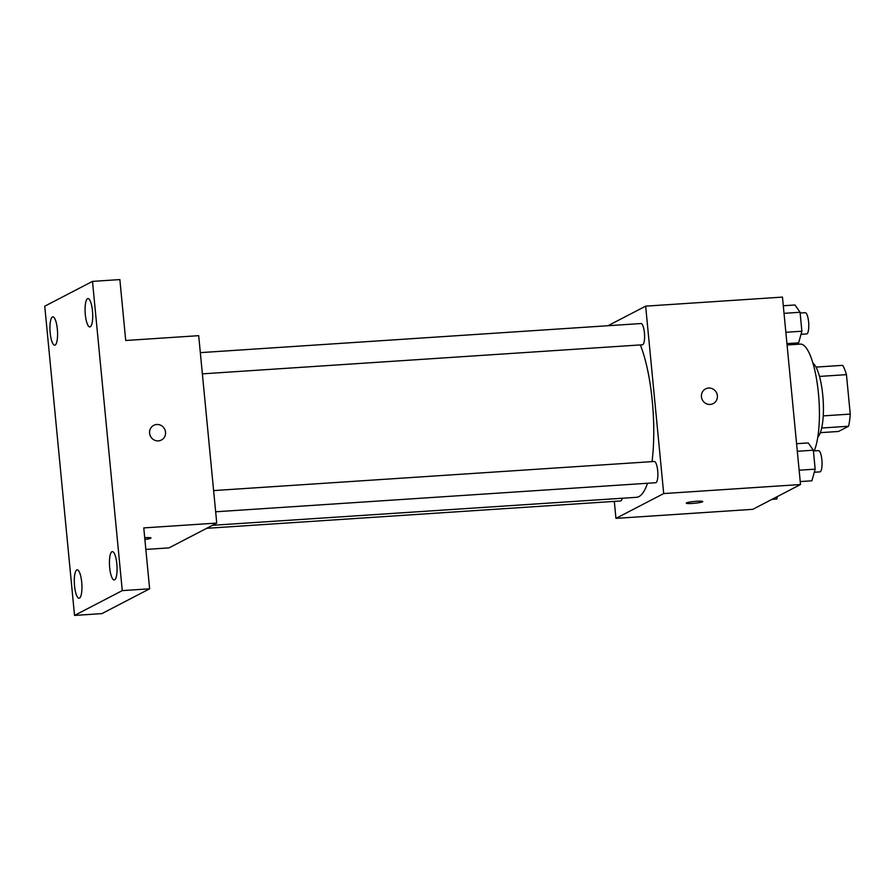 <?xml version="1.0" encoding="UTF-8"?>
<svg xmlns="http://www.w3.org/2000/svg" width="895" height="895" viewBox="0 0 895 895"><rect width="100%" height="100%" fill="white"/><g stroke="black" fill="none" stroke-linecap="round" stroke-linejoin="round"><path stroke-width="1.34" d="M819.496 376.426L846.446 374.647A36.673 9.599 -93.8 0 0 842.687 365.339L815.994 367.095M846.446 374.647L850.25 414.094A36.673 9.599 -93.8 0 1 848.549 426.244L838.503 431.468L820.323 432.665M823.232 415.884L850.25 414.094M821.677 428.023L848.549 426.244M812.94 363.169A37.892 9.923 86.2 0 1 822.774 395.254A37.892 9.923 86.2 0 1 817.817 436.973M814.17 450.923A56.832 14.879 -93.8 0 0 817.672 386.651A56.832 14.879 -93.8 0 0 800.365 344.105L787.074 344.978M607.974 325.724L645.653 306.146L782.465 297.106L800.51 484.531L752.773 509.333L615.95 518.373L614.317 501.39M645.653 306.146L663.698 493.57L800.51 484.531M710.194 404.439A8.29 7.943 -117.5 0 1 705.573 388.889A8.29 7.943 -117.5 0 1 716.447 392.581A8.29 7.943 -117.5 0 1 710.194 404.439M212.439 525.32L636.412 497.318A85.249 22.319 -93.8 0 0 638.918 496.602A85.249 22.319 -93.8 0 0 647.488 483.266M652.052 461.63A85.249 22.319 -93.8 0 0 640.328 344.922M663.698 493.57L615.95 518.373M202.371 373.853L642.431 344.788A10.65 2.786 -93.8 0 0 642.744 344.698A10.65 2.786 -93.8 0 0 644.467 333.376A10.65 2.786 -93.8 0 0 641.021 323.542L200.335 352.641M215.65 511.783L655.711 482.718A10.65 2.786 -93.8 0 0 656.024 482.629A10.65 2.786 -93.8 0 0 657.747 471.307A10.65 2.786 -93.8 0 0 654.312 461.473L213.614 490.583M622.226 498.258A10.65 2.786 86.2 0 1 620.571 500.976L206.678 528.318M686.566 502.878A8.29 0.917 -5.5 0 1 695.56 501.345A8.29 0.917 -5.5 0 1 702.799 501.558A8.29 0.917 -5.5 0 1 694.643 503.258A8.29 0.917 -5.5 0 1 686.297 503.147A8.29 0.917 -5.5 0 1 686.566 502.878M702.799 501.558A8.29 0.917 -5.5 0 1 694.632 503.258A8.29 0.917 -5.5 0 1 686.297 503.147M705.573 388.889A8.29 7.943 -117.5 0 1 716.447 392.581A8.29 7.943 -117.5 0 1 713.214 403.6M92.498 281.388L122.268 590.622L74.531 615.424L44.75 306.191L92.498 281.388L119.863 279.576L125.725 340.492L198.69 335.67L216.747 523.083L168.998 547.885L145.84 549.418M122.268 590.622L149.633 588.809L101.896 613.612L74.531 615.424M216.747 523.083L143.771 527.905L149.633 588.809M158.337 440.888A8.29 7.943 -117.5 0 1 153.727 425.338A8.29 7.943 -117.5 0 1 164.602 429.029A8.29 7.943 -117.5 0 1 158.337 440.888M144.71 537.716A8.29 0.917 -5.5 0 1 150.953 538.007A8.29 0.917 -5.5 0 1 144.889 539.472A8.29 0.917 -5.5 0 0 150.953 537.996M153.727 425.338A8.29 7.943 -117.5 0 1 164.602 429.029A8.29 7.943 -117.5 0 1 161.368 440.049M57.336 329.159A14.208 3.725 86.2 0 1 54.696 345.201A14.208 3.725 86.2 0 1 50.176 332.884A14.208 3.725 86.2 0 1 52.827 316.852A14.208 3.725 86.2 0 1 57.336 329.159M81.702 582.175A14.208 3.725 86.2 0 1 79.062 598.218A14.208 3.725 86.2 0 1 74.542 585.901A14.208 3.725 86.2 0 1 77.183 569.858A14.208 3.725 86.2 0 1 81.702 582.175M116.842 563.917A14.208 3.725 86.2 0 1 114.202 579.96A14.208 3.725 86.2 0 1 109.682 567.643A14.208 3.725 86.2 0 1 112.322 551.611A14.208 3.725 86.2 0 1 116.842 563.917M92.476 310.912A14.208 3.725 86.2 0 1 89.836 326.943A14.208 3.725 86.2 0 1 85.316 314.626A14.208 3.725 86.2 0 1 87.967 298.594A14.208 3.725 86.2 0 1 92.476 310.912M777.475 496.501L776.759 499.052L771.949 499.365M796.584 443.696L808.252 442.924L813.342 450.219L815.166 469.159L811.899 480.794L800.231 481.566M797.311 451.281L813.342 450.219M799.134 470.211L815.166 469.159M814.293 472.247L819.898 471.878A10.65 2.786 -93.8 0 0 820.212 471.788A10.65 2.786 -93.8 0 0 821.934 460.466A10.65 2.786 -93.8 0 0 818.5 450.632L813.41 450.968M783.304 305.754L794.973 304.982L800.063 312.277L801.886 331.217L798.62 342.852L786.951 343.624M784.031 313.339L800.063 312.277M785.855 332.28L801.886 331.217M801.014 334.316L806.619 333.936A10.65 2.786 -93.8 0 0 806.932 333.846A10.65 2.786 -93.8 0 0 808.655 322.524A10.65 2.786 -93.8 0 0 805.209 312.691L800.13 313.026"/></g></svg>
